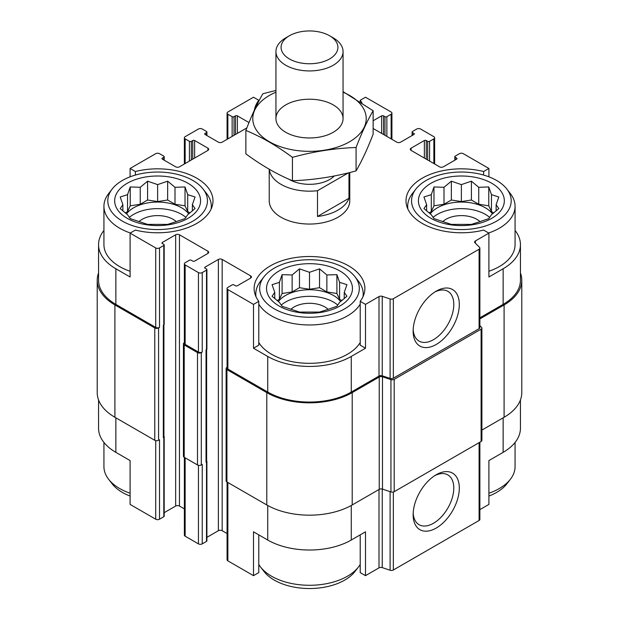 <?xml version="1.0" encoding="UTF-8"?>
<svg xmlns="http://www.w3.org/2000/svg" width="619" height="619" viewBox="0 0 619 619"><rect width="100%" height="100%" fill="white"/><g stroke="black" fill="none" stroke-linecap="round" stroke-linejoin="round"><path stroke-width="0.93" d="M433.076 217.431A33.898 19.568 180 0 1 489.675 217.431M492.515 213.903A33.898 19.568 0 0 0 485.342 207.791A33.898 19.568 0 0 0 430.236 213.903M281.204 305.121A33.898 19.568 180 0 1 337.796 305.121M340.643 301.585A33.898 19.568 0 0 0 333.471 295.472A33.898 19.568 0 0 0 278.357 301.585M129.325 217.431A33.898 19.568 180 0 1 185.924 217.431M188.764 213.903A33.898 19.568 0 0 0 181.591 207.791A33.898 19.568 0 0 0 126.485 213.903M506.853 189.058A49.822 28.76 180 0 1 489.629 224.496A49.822 28.76 180 0 1 426.143 221.145A49.822 28.76 180 0 1 415.898 189.058A49.822 28.76 180 0 1 461.372 172.036A49.822 28.76 180 0 1 506.853 189.058L510.389 193.631A53.698 31.004 180 0 1 515.07 206.282L515.07 244.644A53.698 31.004 180 0 1 488.902 271.261M479.88 317.81L503.139 304.378L503.139 268.762L488.902 276.979L488.902 233.139L483.609 230.082A55.377 31.971 180 0 1 406.002 200.804A55.377 31.971 180 0 1 483.609 171.525L488.902 168.469L488.902 176.825M503.139 268.762A59.068 34.099 0 0 0 520.44 244.644A59.068 34.099 0 0 0 515.07 230.438M520.44 399.928L520.44 428.24A59.068 34.099 0 0 1 503.139 452.35L488.902 460.567L488.902 504.415L479.88 509.623M483.609 171.525L483.609 175.061M383.54 134.493L383.54 115.861L384.964 116.682A1.339 0.774 0 0 0 386.86 116.682L391.131 114.213A2.685 1.548 0 0 0 391.92 113.122A2.685 1.548 0 0 0 391.131 112.024L365.504 97.229L360.212 100.278L360.212 101.779M254.355 110.228A55.377 31.971 180 0 1 258.788 100.278L253.496 97.229L227.869 112.024A2.685 1.548 0 0 0 227.08 113.122A2.685 1.548 0 0 0 227.869 114.213L232.14 116.682A1.339 0.774 0 0 0 234.036 116.682L235.46 115.861A1.339 0.774 0 0 1 237.363 115.861L249 122.577M258.788 100.278L258.788 101.222M360.212 342.516A53.698 31.004 180 0 1 271.532 354.254A53.698 31.004 180 0 1 258.788 342.516M360.212 301.321L360.212 345.17L365.504 348.226L351.267 356.443A59.068 34.099 0 0 1 267.733 356.443L253.496 348.226L258.788 345.17L258.788 301.321A55.377 31.971 180 0 1 254.123 288.485A55.377 31.971 180 0 1 309.5 256.514A55.377 31.971 180 0 1 364.877 288.485A55.377 31.971 180 0 1 360.212 301.321L365.504 304.378L365.504 348.226M103.93 230.438A59.068 34.099 0 0 0 98.56 244.644A59.068 34.099 0 0 0 115.861 268.762L130.098 276.979L130.098 233.139L155.725 247.933A2.685 1.548 0 0 0 159.524 247.933L163.795 245.464A1.339 0.774 0 0 0 164.19 244.915A1.339 0.774 0 0 0 163.795 244.373L162.371 243.546L162.371 242.455A1.339 0.774 0 0 0 161.977 243.004A1.339 0.774 0 0 0 162.371 243.546M130.098 271.261A53.698 31.004 180 0 1 119.653 266.565A53.698 31.004 180 0 1 103.93 244.644L103.93 206.282A53.698 31.004 180 0 1 108.611 193.631L112.147 189.058A49.822 28.76 180 0 1 157.628 172.036A49.822 28.76 180 0 1 203.102 189.058A49.822 28.76 180 0 1 185.878 224.496A49.822 28.76 180 0 1 122.4 221.145A49.822 28.76 180 0 1 112.147 189.058M253.496 348.226L253.496 304.378L258.788 301.321M258.788 534.87L258.788 572.598L253.496 575.655L253.496 531.814L267.733 540.031A59.068 34.099 0 0 0 351.267 540.031L351.267 505.499M360.212 534.87L360.212 572.598L365.504 575.655L365.504 531.814L351.267 540.031M163.911 324.859L163.911 436.728A2.012 1.161 0 0 1 163.323 437.556L163.795 437.277A1.339 0.774 0 0 0 164.19 436.728L164.19 516.192A1.339 0.774 0 0 1 163.795 516.741L159.524 519.209A2.685 1.548 0 0 1 155.725 519.209L130.098 504.415L130.098 460.567L115.861 452.35L115.861 417.825M130.098 176.825L130.098 168.469L135.391 171.525A55.377 31.971 180 0 1 212.998 200.804A55.377 31.971 180 0 1 135.391 230.082L130.098 233.139M135.391 171.525L135.391 175.061M206.901 537.338L218.375 530.715A2.685 1.548 0 0 1 222.175 530.715L222.175 259.438L250.649 275.881A2.685 1.548 0 0 1 251.438 276.979A2.685 1.548 0 0 1 250.649 278.078L237.363 285.746A1.339 0.774 0 0 1 235.46 285.746L234.036 284.926A1.339 0.774 0 0 0 232.14 284.926L227.869 287.394A2.685 1.548 0 0 0 227.08 288.485A2.685 1.548 0 0 0 227.869 289.584L253.496 304.378M227.08 288.485L227.08 367.949A2.685 1.548 0 0 0 227.869 369.048L267.733 392.067A59.068 34.099 0 0 0 351.267 392.067L378.998 376.058L378.998 296.586L365.504 304.378M475.407 243.228L475.407 240.93L488.902 233.139M503.139 304.378A59.068 34.099 0 0 0 520.44 280.268L520.44 244.644M488.902 168.469L463.275 153.674A2.685 1.548 0 0 0 459.476 153.674L455.205 156.135A1.339 0.774 0 0 0 454.81 156.684A1.339 0.774 0 0 0 455.205 157.234L456.629 158.054A1.339 0.774 0 0 1 457.023 158.603A1.339 0.774 0 0 1 456.629 159.153L443.343 166.828A2.685 1.548 0 0 1 439.544 166.828L411.062 150.386L411.062 148.189A2.685 1.548 0 0 0 410.281 149.287A2.685 1.548 0 0 0 411.062 150.386M194.645 158.054L194.645 140.521L207.938 148.189A2.685 1.548 0 0 1 208.719 149.287A2.685 1.548 0 0 1 207.938 150.386L179.456 166.828A2.685 1.548 0 0 1 175.657 166.828L162.371 159.153L162.371 158.054L163.795 157.234A1.339 0.774 0 0 0 164.19 156.684A1.339 0.774 0 0 0 163.795 156.135L159.524 153.674A2.685 1.548 0 0 0 155.725 153.674L130.098 168.469M98.56 244.644L98.56 280.268A59.068 34.099 0 0 0 115.861 304.378L155.725 327.397A2.685 1.548 0 0 0 159.524 327.397L159.524 247.933M349.774 172.523L349.774 200.804A40.274 23.251 180 0 1 324.913 222.283A40.274 23.251 180 0 1 281.026 217.246A40.274 23.251 180 0 1 269.226 200.804L269.226 169.258M411.062 148.189L424.355 140.521A1.339 0.774 0 0 1 426.251 140.521L427.675 141.341A1.339 0.774 0 0 0 429.578 141.341L433.849 138.873A2.685 1.548 0 0 0 434.631 137.782A2.685 1.548 0 0 0 433.849 136.683L420.556 129.015A2.685 1.548 0 0 0 416.765 129.015L412.494 131.476A1.339 0.774 0 0 0 412.099 132.025A1.339 0.774 0 0 0 412.494 132.574L413.918 133.395A1.339 0.774 0 0 1 414.304 133.944A1.339 0.774 0 0 1 413.918 134.493L400.625 142.161A2.685 1.548 0 0 1 396.825 142.161L373.133 128.481M373.133 120.767L381.637 115.861A1.339 0.774 0 0 1 383.54 115.861M360.212 100.278A55.377 31.971 180 0 1 362.007 102.955M246.857 127.909L222.175 142.161A2.685 1.548 0 0 1 218.375 142.161L205.082 134.493L205.082 133.395A1.339 0.774 0 0 0 204.696 133.944A1.339 0.774 0 0 0 205.082 134.493M205.082 133.395L206.506 132.574A1.339 0.774 0 0 0 206.901 132.025A1.339 0.774 0 0 0 206.506 131.476L202.235 129.015A2.685 1.548 0 0 0 198.444 129.015L185.151 136.683A2.685 1.548 0 0 0 184.369 137.782A2.685 1.548 0 0 0 185.151 138.873L189.422 141.341A1.339 0.774 0 0 0 191.325 141.341L192.749 140.521A1.339 0.774 0 0 1 194.645 140.521M162.371 158.054A1.339 0.774 0 0 0 161.977 158.603A1.339 0.774 0 0 0 162.371 159.153M162.371 242.455L175.657 234.779A2.685 1.548 0 0 1 179.456 234.779L207.938 251.221A2.685 1.548 0 0 1 208.719 252.32A2.685 1.548 0 0 1 207.938 253.411L194.645 261.086A1.339 0.774 0 0 1 192.749 261.086L191.325 260.266A1.339 0.774 0 0 0 189.422 260.266L185.151 262.727A2.685 1.548 0 0 0 184.369 263.826A2.685 1.548 0 0 0 185.151 264.924L198.444 272.592A2.685 1.548 0 0 0 202.235 272.592L206.506 270.132A1.339 0.774 0 0 0 206.901 269.582A1.339 0.774 0 0 0 206.506 269.033L205.082 268.213L205.082 267.114A1.339 0.774 0 0 0 204.696 267.663A1.339 0.774 0 0 0 205.082 268.213M205.082 267.114L218.375 259.438A2.685 1.548 0 0 1 222.175 259.438M378.998 376.058A2.685 1.548 0 0 1 382.24 375.81L382.24 296.346A2.685 1.548 0 0 0 378.998 296.586M382.24 296.346L390.102 298.962A2.685 1.548 0 0 0 393.344 298.722L479.098 249.209A2.685 1.548 0 0 0 479.88 248.111A2.685 1.548 0 0 0 479.524 247.337L474.982 242.795A2.685 1.548 0 0 1 474.626 242.021A2.685 1.548 0 0 1 475.407 240.93M481.892 430.089L504.09 417.276A60.407 34.873 0 0 0 521.786 392.616L521.786 280.268A60.407 34.873 0 0 0 520.44 272.956M227.08 367.307L226.918 367.407A2.685 1.548 0 0 0 226.128 368.498L226.128 480.847A2.685 1.548 0 0 0 226.918 481.946L266.789 504.957A60.407 34.873 0 0 0 352.211 504.957L379.238 489.358A2.685 1.548 0 0 1 382.472 489.111L390.945 491.935A2.685 1.548 0 0 0 394.187 491.687L481.102 441.509A2.685 1.548 0 0 0 481.892 440.411L481.892 328.062A2.685 1.548 0 0 0 481.536 327.289L479.88 325.64M98.56 272.956A60.407 34.873 0 0 0 97.214 280.268L97.214 392.616A60.407 34.873 0 0 0 114.91 417.276L154.781 440.295A2.685 1.548 0 0 0 158.572 440.295L159.524 439.745L159.524 519.209M184.369 342.647L184.207 342.74A2.685 1.548 0 0 0 183.417 343.839L183.417 456.188A2.685 1.548 0 0 0 184.207 457.279L197.492 464.954A2.685 1.548 0 0 0 201.291 464.954L202.235 464.405L202.235 543.869L206.506 541.408A1.339 0.774 0 0 0 206.901 540.859L206.901 461.395A1.339 0.774 0 0 0 206.622 460.923M163.323 437.556L163.323 325.207L163.795 324.929A1.339 0.774 0 0 0 164.19 324.387L164.19 244.915M206.506 541.408L206.506 461.936L206.034 462.215L206.034 349.867L206.506 349.596A1.339 0.774 0 0 0 206.901 349.046L206.901 269.582M382.24 375.81L390.102 378.433A2.685 1.548 0 0 0 393.344 378.186L479.098 328.674A2.685 1.548 0 0 0 479.88 327.583L479.88 248.111M436.217 344.466A32.645 18.849 120 0 0 459.306 304.478A32.645 18.849 120 0 0 436.217 291.154A32.645 18.849 120 0 0 413.136 331.134A32.645 18.849 120 0 0 436.217 344.466M97.214 280.268A60.407 34.873 0 0 0 114.91 304.927L154.781 327.946A2.685 1.548 0 0 0 158.572 327.946L159.524 327.397M164.19 512.679L175.657 506.056L175.657 234.779M184.369 508.888L179.456 506.056A2.685 1.548 0 0 0 175.657 506.056M184.369 263.826L184.369 343.29A2.685 1.548 0 0 0 185.151 344.388L198.444 352.056A2.685 1.548 0 0 0 202.235 352.056L202.235 272.592M183.417 343.839A2.685 1.548 0 0 0 184.207 344.938L197.492 352.606A2.685 1.548 0 0 0 201.291 352.606L202.235 352.056M222.175 530.715L227.08 533.555M226.128 368.498A2.685 1.548 0 0 0 226.918 369.597L266.789 392.616A60.407 34.873 0 0 0 352.211 392.616L379.238 377.01A2.685 1.548 0 0 1 382.472 376.77L390.945 379.586A2.685 1.548 0 0 0 394.187 379.346L481.102 329.161A2.685 1.548 0 0 0 481.892 328.062M479.88 318.901L504.09 304.927A60.407 34.873 0 0 0 521.786 280.268M206.034 462.215A2.012 1.161 0 0 0 206.622 461.395L206.622 349.518M164.19 436.728A1.339 0.774 0 0 0 163.911 436.256M206.506 461.936A1.339 0.774 0 0 0 206.901 461.395M227.08 482.039L227.08 559.762A2.685 1.548 0 0 0 227.869 560.86L253.496 575.655M365.504 575.655L378.998 567.863L378.998 489.497M479.88 442.214L479.88 519.387A2.685 1.548 0 0 1 479.098 520.486L393.344 569.998A2.685 1.548 0 0 1 390.102 570.238L382.24 567.623A2.685 1.548 0 0 0 378.998 567.863M436.217 528.053A32.645 18.849 120 0 0 459.306 488.074A32.645 18.849 120 0 0 436.217 474.742A32.645 18.849 120 0 0 413.136 514.729A32.645 18.849 120 0 0 436.217 528.053M98.56 399.928L98.56 428.24A59.068 34.099 0 0 0 115.861 452.35M184.369 457.379L184.369 535.102A2.685 1.548 0 0 0 185.151 536.201L198.444 543.869A2.685 1.548 0 0 0 202.235 543.869M413.183 329.47A28.745 16.597 120 0 0 419.086 341.108A28.745 16.597 120 0 0 433.462 339.684A28.745 16.597 120 0 0 452.241 314.351A28.745 16.597 120 0 0 447.839 291.317A28.745 16.597 120 0 0 434.801 292.021M413.183 513.058A28.745 16.597 120 0 0 419.086 524.703A28.745 16.597 120 0 0 433.462 523.279A28.745 16.597 120 0 0 452.241 497.947A28.745 16.597 120 0 0 447.839 474.912A28.745 16.597 120 0 0 434.801 475.616M127.251 218.337A42.959 24.799 180 0 1 146.51 176.848A42.959 24.799 180 0 1 199.117 207.218A42.959 24.799 180 0 1 127.251 218.337M130.354 232.992A53.698 31.004 180 0 1 119.653 228.202A53.698 31.004 180 0 1 103.93 206.282M203.102 189.058L206.645 193.631A53.698 31.004 180 0 1 211.319 206.282A53.698 31.004 180 0 1 211.094 209.106M127.537 194.645L120.194 196.997L122.879 204.672L120.194 208.572L127.537 214.708L130.222 218.608L147.593 224.395L167.656 224.395L174.999 222.043L185.027 218.608L187.712 214.708L195.055 208.572L192.37 204.672L195.055 196.997L187.712 194.645L185.027 186.961L174.999 187.302L167.656 181.174L157.628 184.617L147.593 181.174L140.25 187.302L130.222 186.961L127.537 194.645L127.537 211.597L125.247 212.921M138.973 221.672A21.812 12.597 180 0 1 176.276 221.672M274.271 308.827A49.822 28.76 180 0 1 264.019 276.747A49.822 28.76 180 0 1 309.5 259.725A49.822 28.76 180 0 1 354.981 276.747A49.822 28.76 180 0 1 337.75 312.177A49.822 28.76 180 0 1 274.271 308.827M279.123 306.026A42.959 24.799 180 0 1 298.381 264.53A42.959 24.799 180 0 1 350.996 294.907A42.959 24.799 180 0 1 279.123 306.026M360.212 304.153A53.698 31.004 180 0 1 271.532 315.891A53.698 31.004 180 0 1 258.788 304.153M256.026 296.795A53.698 31.004 180 0 1 255.802 293.971A53.698 31.004 180 0 1 260.483 281.312L264.019 276.747M354.981 276.747L358.517 281.312A53.698 31.004 180 0 1 363.198 293.971A53.698 31.004 180 0 1 362.974 296.795M279.409 282.326L272.066 284.678L274.759 292.361L272.066 296.261L279.409 302.389L282.102 306.289L299.472 312.077L319.528 312.077L326.871 309.732L336.898 306.289L339.591 302.389L346.934 296.261L344.241 292.361L346.934 284.678L339.591 282.326L336.898 274.65L326.871 274.983L319.528 268.855L309.5 272.298L299.472 268.855L292.129 274.983L282.102 274.65L279.409 282.326L279.409 299.287L277.119 300.602M290.845 309.361A21.812 12.597 180 0 1 328.155 309.361M130.098 493.219A53.698 31.004 180 0 1 119.653 488.523A53.698 31.004 180 0 1 108.611 479.253A53.698 31.004 180 0 1 103.93 466.602L103.93 442.446M130.098 496.051A49.822 28.76 180 0 1 122.4 492.422A49.822 28.76 180 0 1 112.147 483.826L108.611 479.253M360.212 564.474A53.698 31.004 180 0 1 358.517 566.942A53.698 31.004 180 0 1 271.532 576.204A53.698 31.004 180 0 1 260.483 566.942A53.698 31.004 180 0 1 258.788 564.474M358.517 566.942L354.981 571.507A49.822 28.76 180 0 1 274.271 580.104A49.822 28.76 180 0 1 264.019 571.507L260.483 566.942M431.002 218.337A42.959 24.799 180 0 1 450.261 176.848A42.959 24.799 180 0 1 502.868 207.218A42.959 24.799 180 0 1 431.002 218.337M407.906 209.106A53.698 31.004 180 0 1 407.681 206.282A53.698 31.004 180 0 1 412.355 193.631L415.898 189.058M515.07 206.282A53.698 31.004 180 0 1 488.646 232.992M515.07 442.446L515.07 466.602A53.698 31.004 180 0 1 510.389 479.253A53.698 31.004 180 0 1 488.902 493.219M510.389 479.253L506.853 483.826A49.822 28.76 180 0 1 488.902 496.051M431.288 194.645L423.945 196.997L426.63 204.672L423.945 208.572L431.288 214.708L433.973 218.608L451.344 224.395L471.407 224.395L478.75 222.043L488.778 218.608L491.463 214.708L498.806 208.572L496.121 204.672L498.806 196.997L491.463 194.645L488.778 186.961L478.75 187.302L471.407 181.174L461.372 184.617L451.344 181.174L444.001 187.302L433.973 186.961L431.288 194.645L431.288 211.597L428.998 212.921M442.724 221.672A21.812 12.597 180 0 1 480.027 221.672M192.37 210.955L192.37 204.672M190.002 212.921L187.712 211.597L187.712 194.645M187.712 211.597L185.027 205.81L185.027 186.961M185.027 205.81L174.999 204.255L174.999 187.302M174.999 204.255L167.656 200.014L167.656 181.174M167.656 200.014L157.628 201.57L157.628 184.617M157.628 201.57L147.593 200.014L147.593 181.174M147.593 200.014L140.25 204.255L140.25 187.302M140.25 204.255L130.222 205.81L130.222 186.961M130.222 205.81L127.537 211.597M122.879 210.955L122.879 204.672M344.241 298.637L344.241 292.361M341.881 300.602L339.591 299.287L339.591 282.326M339.591 299.287L336.898 293.491L336.898 274.65M336.898 293.491L326.871 291.944L326.871 274.983M326.871 291.944L319.528 287.703L319.528 268.855M319.528 287.703L309.5 289.251L309.5 272.298M309.5 289.251L299.472 287.703L299.472 268.855M299.472 287.703L292.129 291.944L292.129 274.983M292.129 291.944L282.102 293.491L282.102 274.65M282.102 293.491L279.409 299.287M274.759 298.637L274.759 292.361M496.121 210.955L496.121 204.672M493.753 212.921L491.463 211.597L491.463 194.645M491.463 211.597L488.778 205.81L488.778 186.961M488.778 205.81L478.75 204.255L478.75 187.302M478.75 204.255L471.407 200.014L471.407 181.174M471.407 200.014L461.372 201.57L461.372 184.617M461.372 201.57L451.344 200.014L451.344 181.174M451.344 200.014L444.001 204.255L444.001 187.302M444.001 204.255L433.973 205.81L433.973 186.961M433.973 205.81L431.288 211.597M426.63 210.955L426.63 204.672M348.404 172.863L317.493 190.706A40.274 23.251 180 0 1 269.296 169.297M334.237 175.997A28.412 16.404 180 0 1 288.794 179.154M348.969 172.724L348.969 198.289A40.274 23.251 180 0 1 317.493 216.464L317.493 190.706M348.969 198.289L317.493 216.464M333.231 37.86L329.594 35.755A28.412 16.404 180 0 1 329.594 35.755A28.412 16.404 180 0 1 329.587 58.952A28.412 16.404 180 0 1 289.413 58.952A28.412 16.404 180 0 1 289.406 35.755A28.412 16.404 180 0 1 329.587 35.755L333.231 37.86A33.558 19.375 180 0 1 343.058 51.555A33.558 19.375 180 0 1 309.5 70.93A33.558 19.375 180 0 1 275.942 51.555A33.558 19.375 180 0 1 285.769 37.86L289.406 35.755M343.058 92.2A56.716 32.745 180 0 1 353.464 139.29A56.716 32.745 180 0 1 271.478 142.896A56.716 32.745 180 0 1 269.397 95.442A56.716 32.745 180 0 1 275.942 92.2M285.769 104.897A33.558 19.375 180 0 1 333.231 104.897A33.558 19.375 180 0 1 333.231 132.296A33.558 19.375 180 0 1 285.769 132.296A33.558 19.375 180 0 1 285.769 104.897M275.942 90.475L262.92 93.709C257.233 103.412 251.554 115.66 245.867 130.447C261.195 136.76 276.724 145.72 292.447 157.342C313.663 151.516 334.871 148.235 356.08 147.5C361.767 132.706 367.446 120.465 373.133 110.755L343.058 91.651M245.867 130.447L245.867 153.837C261.589 165.459 277.119 174.419 292.447 180.733L292.447 157.342M373.133 110.755L373.133 134.153C367.446 148.939 361.767 161.188 356.08 170.89C334.871 176.717 313.663 179.997 292.447 180.733M356.08 147.5L356.08 170.89M227.869 369.048L227.869 289.584M267.733 392.067L267.733 356.443M351.267 392.067L351.267 356.443M115.861 304.378L115.861 268.762M155.725 327.397L155.725 247.933M390.102 378.433L390.102 298.962M393.344 378.186L393.344 298.722M479.098 328.674L479.098 249.209M455.205 159.973L455.205 157.234M456.629 159.153L456.629 158.054M424.355 158.054L424.355 140.521M426.251 159.153L426.251 140.521M427.675 159.973L427.675 141.341M429.578 161.072L429.578 141.341M433.849 163.54L433.849 138.873M412.494 135.313L412.494 132.574M413.918 134.493L413.918 133.395M381.637 133.395L381.637 115.861M384.964 135.313L384.964 116.682M386.86 136.412L386.86 116.682M391.131 138.873L391.131 114.213M227.869 138.873L227.869 114.213M232.14 136.412L232.14 116.682M234.036 135.313L234.036 116.682M235.46 134.493L235.46 115.861M237.363 133.395L237.363 115.861M206.506 135.313L206.506 132.574M185.151 163.54L185.151 138.873M189.422 161.072L189.422 141.341M191.325 159.973L191.325 141.341M192.749 159.153L192.749 140.521M207.938 150.386L207.938 148.189M163.795 159.973L163.795 157.234M158.572 440.295L158.572 327.946M163.795 516.741L163.795 437.277M163.795 324.929L163.795 245.464M179.456 506.056L179.456 234.779M207.938 253.411L207.938 251.221M185.151 344.388L185.151 264.924M198.444 352.056L198.444 272.592M201.291 464.954L201.291 352.606M206.506 349.596L206.506 270.132M218.375 530.715L218.375 259.438M250.649 278.078L250.649 275.881M226.918 481.946L226.918 369.597M266.789 504.957L266.789 392.616M352.211 504.957L352.211 392.616M379.238 489.358L379.238 377.01M382.472 489.111L382.472 376.77M390.945 491.935L390.945 379.586M394.187 491.687L394.187 379.346M481.102 441.509L481.102 329.161M504.09 417.276L504.09 304.927M114.91 417.276L114.91 304.927M154.781 440.295L154.781 327.946M163.323 435.908L163.323 325.207M184.207 457.279L184.207 344.938M197.492 464.954L197.492 352.606M206.034 460.567L206.034 349.867M227.869 560.86L227.869 482.487M267.733 540.031L267.733 505.499M382.24 567.623L382.24 489.041M390.102 570.238L390.102 491.656M393.344 569.998L393.344 492.02M479.098 520.486L479.098 442.662M503.139 452.35L503.139 417.825M155.725 519.209L155.725 440.643M185.151 536.201L185.151 457.828M198.444 543.869L198.444 465.31M454.81 160.205L454.81 156.684M434.631 163.989L434.631 137.782M412.099 135.538L412.099 132.025M391.92 139.329L391.92 113.122M227.08 139.329L227.08 113.122M206.901 135.538L206.901 132.025M184.369 163.989L184.369 137.782M164.19 160.205L164.19 156.684M211.319 206.282L211.319 208.611M255.802 293.971L255.802 296.3M363.198 293.971L363.198 296.3M407.681 206.282L407.681 208.611M275.942 51.555L275.942 118.6M343.058 51.555L343.058 118.6"/></g></svg>
